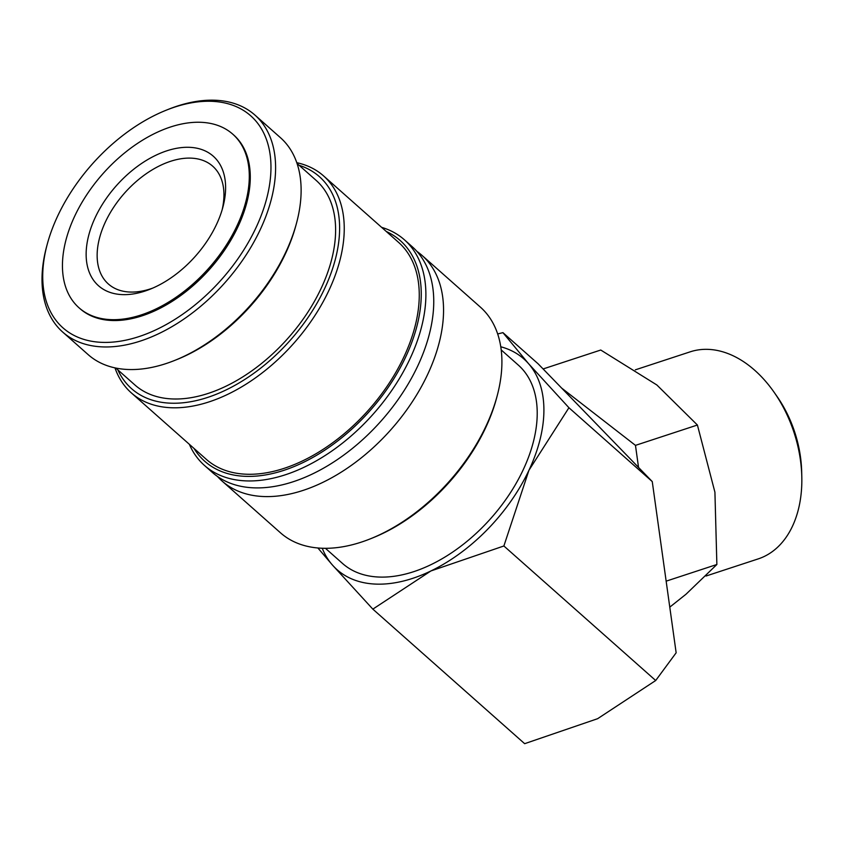 <?xml version="1.0" encoding="UTF-8"?>
<svg xmlns="http://www.w3.org/2000/svg" width="844" height="844" viewBox="0 0 844 844"><rect width="100%" height="100%" fill="white"/><g stroke="black" fill="none" stroke-linecap="round" stroke-linejoin="round"><path stroke-width="1.27" d="M416.915 251.385A150.738 92.228 131.5 0 1 422.063 255.447A150.738 92.228 131.5 0 1 427.549 374.652A150.738 92.228 131.5 0 1 261.777 496.441A150.738 92.228 131.5 0 1 222.109 481.08A150.738 92.228 131.5 0 1 217.457 476.449M166.226 110.195L168.41 109.319A144.946 88.683 131.5 0 1 216.813 100.32A144.946 88.683 131.5 0 1 254.951 115.09A144.946 88.683 131.5 0 1 244.844 256.882A144.946 88.683 131.5 0 1 100.826 346.81A144.946 88.683 131.5 0 1 62.678 332.051A144.946 88.683 131.5 0 1 46.547 246.828L47.159 244.549A141.634 86.658 131.5 0 1 166.226 110.195A141.634 86.658 131.5 0 1 213.521 101.407A141.634 86.658 131.5 0 1 255.943 227.838A141.634 86.658 131.5 0 1 100.183 342.263A141.634 86.658 131.5 0 1 47.159 244.549M254.951 115.09L280.451 137.688A144.946 88.683 131.5 0 1 296.582 222.911A144.946 88.683 131.5 0 1 174.719 360.409A144.946 88.683 131.5 0 1 126.315 369.408A144.946 88.683 131.5 0 1 88.177 354.638L62.678 332.051M422.063 255.447L480.415 307.153A150.738 92.228 131.5 0 1 497.19 395.783A150.738 92.228 131.5 0 1 370.463 538.788A150.738 92.228 131.5 0 1 320.119 548.146A150.738 92.228 131.5 0 1 280.451 532.786L222.109 481.08M497.19 395.783L496.588 398.062A147.426 90.203 131.5 0 1 372.647 537.913L370.463 538.788M381.615 227.342A150.738 92.228 131.5 0 1 404.413 239.802L412.262 246.754A150.738 92.228 131.5 0 1 417.748 365.958A150.738 92.228 131.5 0 1 251.966 487.748A150.738 92.228 131.5 0 1 212.298 472.387L204.459 465.434A150.738 92.228 131.5 0 1 189.341 444.292M404.413 239.802A150.738 92.228 131.5 0 1 393.905 387.259A150.738 92.228 131.5 0 1 244.127 480.795A150.738 92.228 131.5 0 1 204.459 465.434M386.267 231.467A147.426 90.203 131.5 0 1 396.986 373.523A147.426 90.203 131.5 0 1 243.483 476.238A147.426 90.203 131.5 0 1 194.004 448.428M296.803 162.692A144.946 88.683 131.5 0 1 323.59 175.921A144.946 88.683 131.5 0 1 313.493 317.713A144.946 88.683 131.5 0 1 169.465 407.652A144.946 88.683 131.5 0 1 131.326 392.882A144.946 88.683 131.5 0 1 114.974 367.868M323.59 175.921L398.611 242.407A144.946 88.683 131.5 0 1 388.504 384.189A144.946 88.683 131.5 0 1 244.486 474.128A144.946 88.683 131.5 0 1 206.337 459.358L131.326 392.882M299.114 165.297A141.634 86.658 131.5 0 1 319.053 299.546A141.634 86.658 131.5 0 1 168.832 403.094A141.634 86.658 131.5 0 1 117.833 369.851M297.067 163.483L316.141 180.384A136.665 83.619 131.5 0 1 306.615 314.073A136.665 83.619 131.5 0 1 170.815 398.864A136.665 83.619 131.5 0 1 134.861 384.938L115.786 368.037M296.582 222.911L295.97 225.179A141.634 86.658 131.5 0 1 176.902 359.544L174.719 360.409M317.882 547.978L332.399 564.995L372.837 609.136L430.915 570.955L503.879 545.984L528.956 470.256L568.93 407.736L528.492 363.595A140.8 86.151 -48.5 0 0 500.787 346.778M322.239 548.252A140.8 86.151 -48.5 0 0 332.399 564.995A140.8 86.151 -48.5 0 0 374.114 584.016A140.8 86.151 -48.5 0 0 430.915 570.955A140.8 86.151 -48.5 0 0 528.956 470.256A140.8 86.151 -48.5 0 0 528.492 363.595L502.94 332.642L497.686 333.95M568.93 407.736L652.254 481.576L676.149 652.792L655.693 680.517L597.615 718.698L524.651 743.68L372.837 609.136M635.332 369.841L690.192 351.832A108.971 73.491 71.8 0 1 709.403 349.427A108.971 73.491 71.8 0 1 774.138 392.302A108.971 73.491 71.8 0 1 801.8 476.575A108.971 73.491 71.8 0 1 758.176 558.907L706.069 576.009M543.103 368.955L600.749 350.028L656.864 384.98L697.408 425.028L714.921 492.21L716.872 564.499L686.056 594.187L669.777 607.142M109.477 319.559A115.955 70.949 -48.5 0 0 224.694 247.608A115.955 70.949 -48.5 0 0 232.786 134.185A115.955 70.949 -48.5 0 0 202.275 122.369A115.955 70.949 -48.5 0 0 87.048 194.31A115.955 70.949 -48.5 0 0 78.967 307.743A115.955 70.949 -48.5 0 0 109.477 319.559M232.786 134.185L233.767 135.051A115.955 70.949 131.5 0 1 225.675 248.484A115.955 70.949 131.5 0 1 110.459 320.425A115.955 70.949 131.5 0 1 79.948 308.609L78.967 307.743M501.231 349.943L518.343 365.114A132.519 81.077 131.5 0 1 509.101 494.742A132.519 81.077 131.5 0 1 377.426 576.969A132.519 81.077 131.5 0 1 342.548 563.476L325.436 548.305M152.806 288.078A78.682 48.14 131.5 0 1 129.048 291.992A78.682 48.14 131.5 0 1 108.349 283.974A78.682 48.14 131.5 0 1 113.835 207.012A78.682 48.14 131.5 0 1 192.01 158.187A78.682 48.14 131.5 0 1 212.72 166.205A78.682 48.14 131.5 0 1 222.13 209.85M190.501 147.373A86.552 52.961 131.5 0 1 222.911 207.075A86.552 52.961 131.5 0 1 150.148 289.186A86.552 52.961 131.5 0 1 121.241 294.556A86.552 52.961 131.5 0 1 95.319 217.298A86.552 52.961 131.5 0 1 190.501 147.373M652.254 481.576L538.145 363.838L502.94 332.642M638.549 467.481L635.469 445.368L561.46 387.934M666.148 581.157L716.872 564.499M635.469 445.368L697.408 425.028M774.138 392.302L777.05 396.469A96.997 65.421 71.8 0 1 801.673 471.479L801.8 476.575M655.693 680.517L503.879 545.984"/></g></svg>
